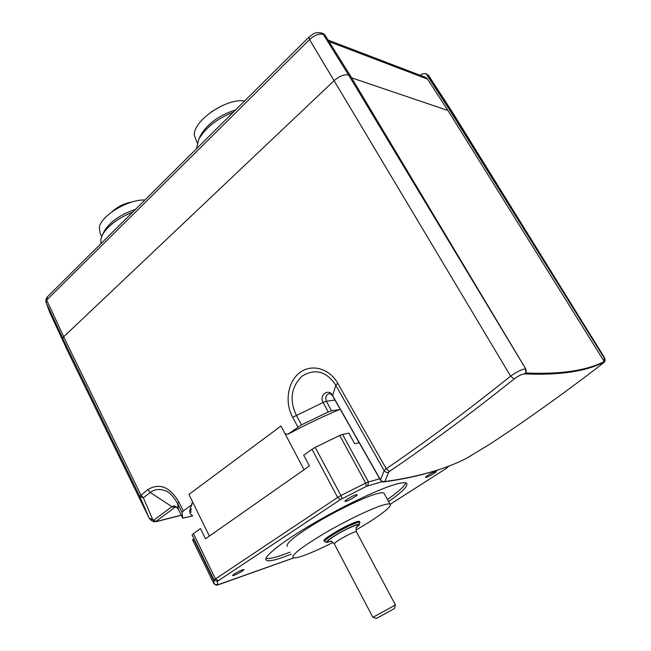 <?xml version="1.0" encoding="UTF-8"?>
<svg xmlns="http://www.w3.org/2000/svg" width="651" height="651" viewBox="0 0 651 651"><rect width="100%" height="100%" fill="white"/><g stroke="black" fill="none" stroke-linecap="round" stroke-linejoin="round"><path stroke-width="0.98" d="M132.771 212.055C118.279 217.979 108.229 225.474 102.622 234.531L100.872 238.95L100.978 243.629M103.257 233.465L104.461 230.771C110.426 221.478 120.777 214.334 135.514 209.329M101.694 236.435L100.197 233.465L99.269 227.508C100.946 215.701 128.182 199.23 144.921 199.987M233.367 112.159C216.889 118.759 205.334 127.865 198.701 139.46L196.537 148.729M199.58 137.516L200.459 135.546C207.474 123.731 219.208 115.178 235.67 109.873M197.261 142.943L194.356 135.571C192.647 121.151 226.206 97.862 244.605 100.986M388.712 472.154L384.928 481.309L385.319 481.512C418.528 476.792 445.61 469.054 466.572 458.288L489.902 444.12C525.129 421.067 561.789 394.937 599.888 365.748L603.632 362.29C585.623 371.509 559.323 375.375 524.739 373.894C521.964 374.065 518.44 375.757 514.152 378.963C470.47 413.816 428.928 444.625 389.534 471.373L388.712 472.154C386.832 472.764 385.311 472.252 384.139 470.624L386.238 468.769C425.559 441.948 467.019 411.074 510.612 376.14C516.821 371.705 521.842 369.28 525.691 368.857L525.739 372.982C560.129 374.496 586.299 370.696 604.242 361.557L604.242 358.099L449.239 109.376L426.568 74.458L425.656 73.539L421.783 74.059L420.343 75.353M424.167 76.818L425.974 77.51L427.601 79.137L447.937 110.499L351.589 77.827M604.242 361.557L447.937 110.499M449.239 109.376L451.493 110.735M603.632 362.29C604.925 361.085 605.137 359.686 604.258 358.091L604.803 358.115M209.004 536.351L205.496 538.816L200.5 528.604L193.412 533.641L215.465 578.942L337.657 497.437L311.992 449.296L303.7 455.195L309.404 465.953L209.004 536.351L305.36 468.785M359.222 442.745L354.681 443.722L348.912 433.159L342.564 434.412L368.45 481.952L379.704 478.81M213.845 580.668L193.835 539.524L192.468 539.606L213.552 583.011M382.259 481.65L366.375 486.354L340.53 499.504L218.28 580.725L217.58 581.31L217.385 584.948L213.959 583.841L214.081 580.114L192.094 534.91L193.412 533.641M311.992 449.296L315.198 447.383L340.929 495.525L365.65 483.091L339.741 435.429L315.198 447.383M339.741 435.429L342.564 434.412M242.489 569.771C236.98 572.115 233.652 574.06 232.513 575.622L234.067 575.338C239.568 572.986 242.88 571.049 244.003 569.503L242.489 569.771M356.007 494.76C352.614 495.663 343.834 500.953 345.006 501.384L346.177 501.254C349.603 500.318 358.278 495.094 357.147 494.646L356.007 494.76M435.552 471.438C432.866 472.138 424.68 477.061 425.673 477.37L426.446 477.281C429.164 476.548 437.269 471.682 436.3 471.357L435.552 471.438M291.233 554.245L283.234 557.256C273.916 560.511 268.269 561.504 266.308 560.234C262.426 557.582 280.581 542.804 311.04 524.82C341.417 506.852 377.946 489.43 395.116 484.45C401.276 482.651 405.068 482.228 406.484 483.172C408.665 485.5 402.7 491.643 388.598 501.595M265.958 558.363C268.546 559.014 273.941 557.923 282.135 555.091L290.134 552.105M387.451 499.504C398.355 491.798 404.45 486.248 405.744 482.855M287.189 546.344C285.667 543.39 295.831 535.268 317.68 521.98C338.284 509.749 363.258 497.779 375.529 494.125C380.119 492.758 382.934 492.433 383.968 493.132L384.375 493.881M355.894 530.069C377.45 517.691 393.188 505.99 390.039 504.224C389.046 503.605 386.271 504.029 381.706 505.485C369.524 509.367 344.534 521.508 323.824 533.706C301.852 546.954 291.567 554.912 292.95 557.598C294.195 558.355 297.849 557.647 303.927 555.482C311.78 552.634 321.529 548.264 333.157 542.381M359.531 521.646L359.401 521.402C358.302 520.979 354.453 522.322 347.862 525.43C335.981 531.053 322.115 540.07 324.141 540.794L324.483 541.453M359.385 524.698L359.881 522.297C358.782 521.882 354.941 523.225 348.35 526.342C336.469 531.973 322.587 540.973 324.605 541.689M331.204 541.241L327.233 542.405C322.904 542.991 336.453 533.893 348.61 528.14C355.812 524.747 359.401 523.616 359.368 524.739L356.243 527.644M372.893 617.351L395.434 604.958L394.457 608.555L376.481 618.434L394.457 608.555M359.083 442.493L357.725 443.062M182.044 512.394L177.552 503.353L178.822 501.905L183.338 510.962L182.044 512.394L182.744 518.163L192.761 515.861C190.71 514.819 189.71 513.175 189.75 510.945L192.493 501.75L209.305 535.936M189.946 509.448L191.182 512.288M190.409 507.87L191.37 509.823M192.493 501.75L188.928 494.402L280.98 426.031L303.968 469.534M356.39 437.757L358.994 442.509M66.207 348.09L149.144 518.123L139.729 496.363L62.781 338.61L66.142 347.959M62.781 338.61L63.66 336.811L334.15 80.626C339.513 76.045 344.322 74.157 348.578 74.971L350.205 75.524L525.723 368.865M191.98 504.623L183.338 510.962M285.097 433.656L287.799 434.339C305.628 424.777 322.831 416.518 339.415 409.577L331.538 410.83L328.267 412.002L301.478 424.834L287.799 434.339M297.849 426.975L292.69 417.332C284.552 402.619 287.612 382.056 299.444 372.877C311.154 363.486 329.194 368.067 337.714 383.252L386.238 468.769L389.534 471.373M332.474 395.653L330.065 393.554C326.192 394.254 324.971 396.833 326.403 401.285L331.538 410.83M178.309 509.237L182.695 518.066L178.309 509.237L177.552 503.353C172.922 495.696 168.682 491.44 164.825 490.585C159.243 488.689 154.393 489.324 150.267 492.482L143.35 497.787L152.725 519.571L153.709 520.198L171.905 506.673C174.354 505.29 176.486 506.144 178.309 509.237L176.242 506.877L174.883 507.389L155.841 521.492L156.818 521.41L154.018 521.809M328.267 412.002L323.132 402.424C318.892 395.263 328.56 387.898 332.506 395.377L380.469 479.811L384.139 470.624L335.786 385.278C325.72 369.711 313.261 369.109 302.186 376.107C292.454 385.498 288.344 398.502 296.311 415.192L301.478 424.834M385.319 481.512L383.756 481.919C383.008 482.204 381.917 481.618 380.477 480.161L380.469 479.811C381.608 481.414 383.089 481.919 384.928 481.309M334.972 400.048L326.403 401.285L323.132 402.424L292.69 417.332M151.032 520.165L152.944 521.402L155.841 521.492L153.709 520.198L152.944 521.402M152.725 519.571L150.78 520.011L149.144 518.123L152.725 519.571M350.205 75.524L324.955 35.016L323.287 34.365C319.136 33.396 314.555 35.13 309.534 39.573L510.612 376.14L514.152 378.963M321.138 32.867L323.287 34.365L348.578 74.971L525.691 368.857C526.553 370.785 526.236 372.462 524.739 373.894M466.572 458.288L466.1 458.524M324.955 35.016L322.806 33.518M63.66 336.811L140.86 494.931L143.35 497.787L139.729 496.363L147.769 489.609C159.462 482.7 169.813 486.793 178.822 501.905M451.184 110.255L428.553 75.435L426.568 74.458M47.401 296.84L46.774 300.306L45.904 299.387L47.214 297.019L308.908 37.14L309.534 39.573L47.197 299.558M62.74 338.3L46.213 302.731L46.774 300.306L63.725 336.746M49.663 312.114L45.952 302.023M65.816 347.04L49.915 312.765M211.445 111.769L222.081 105.69M112.005 211.811C117.741 206.538 124.487 203.25 132.226 201.948M604.258 358.091L450.411 109.775L427.772 74.922L425.844 73.612M217.58 581.31L214.081 580.114L215.465 578.942L218.28 580.725M340.53 499.504L337.657 497.437L340.929 495.525L342.166 498.552M366.375 486.354L365.65 483.091L368.45 481.952L367.774 485.776M217.385 584.948L293.821 557.874M390.161 504.322L446.114 468.508L448.751 466.075M331.432 540.973C320.479 545.278 333.686 535.35 348.301 528.425C357.936 524.014 360.63 523.648 356.39 527.31M356.471 531.908L356.398 531.769C355.715 531.533 353.306 532.404 349.172 534.373C339.903 539.118 334.956 542.291 334.313 543.91L372.877 617.311M447.017 467.841L448.995 465.978M215.758 585.208L218.036 584.826M176.421 507.015L174.883 507.389L171.905 506.673L150.267 492.482L147.769 489.609M156.818 521.41L181.247 515.153M337.714 383.252L335.786 385.278L332.571 395.824L380.404 480.039M309.03 37.017L308.908 37.14C313.025 34.3 314.75 31.248 322.269 33.307L323.938 33.958M427.601 79.137L329.064 41.607M104.461 230.771L102.622 234.531M200.459 135.546L198.701 139.46M451.216 110.279L604.738 358.009C605.609 363.217 604.437 361.272 600.368 365.382M192.484 539.63L213.552 582.987M265.803 559.233L266.308 560.234M326.542 542.185L325.256 541.787M359.881 522.297L359.401 521.402M356.398 527.277C355.991 526.488 355.991 527.977 356.398 531.769L395.434 604.958M376.392 618.401L373.023 617.319M334.24 543.764L331.147 541.16M383.968 493.132L390.039 504.224M446.187 468.484L390.177 504.33M446.301 468.411L447.375 467.613M217.93 584.899L293.87 557.883M189.815 510.189L189.75 510.945M156.476 521.606L181.295 515.25M384.806 481.773C409.853 478.273 431.385 472.952 449.385 465.831M425.656 73.539L428.553 75.435M425.974 77.51L328.104 40.069M45.904 299.387L45.961 302.048"/></g></svg>
